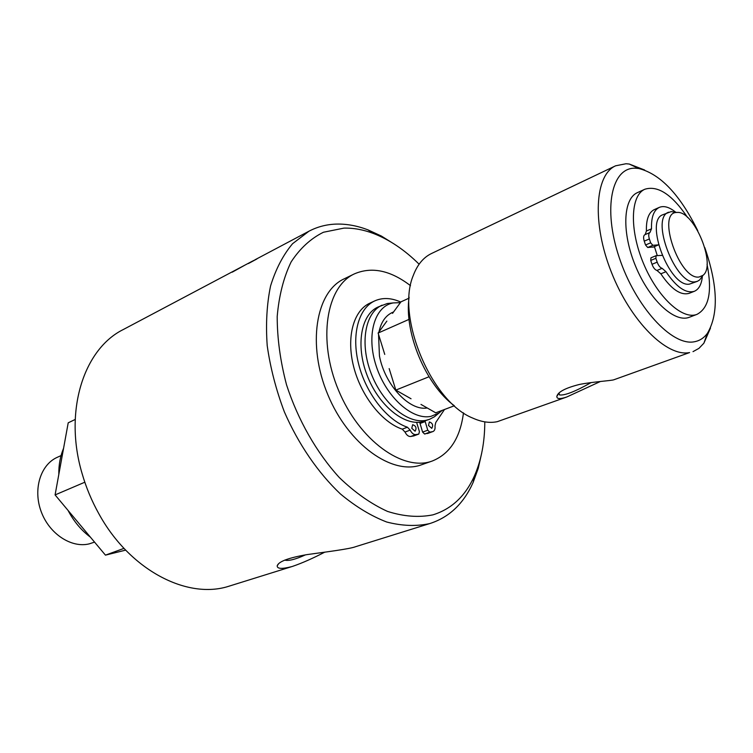 <?xml version="1.0" encoding="UTF-8"?>
<svg xmlns="http://www.w3.org/2000/svg" width="753" height="753" viewBox="0 0 753 753"><rect width="100%" height="100%" fill="white"/><g stroke="black" fill="none" stroke-linecap="round" stroke-linejoin="round"><path stroke-width="1.13" d="M654.413 246.608L657.265 255.559M244.179 265.527L232.188 272.191L244.188 265.545M248.405 263.55L252.095 261.329M249.196 263.126L256.952 258.928L248.339 263.446M253.742 260.453L249.158 263.051M394.723 244.377L381.423 236.075L367.906 229.834C357.346 225.806 346.992 223.895 336.836 224.074C326.915 224.3 317.625 226.672 308.975 231.199L292.588 243.69C283.119 254.975 275.777 269.066 270.572 285.952C266.797 304.193 265.677 324.101 267.211 345.655C270.336 367.728 276.04 389.781 284.333 411.797C298.414 444.157 318.02 472.743 340.45 493.977C355.736 506.684 371.154 516.021 386.684 522.008C401.942 525.961 416.24 526.498 429.587 523.617L430.66 523.288C449.71 516.878 463.867 503.249 473.129 482.409L478.221 468.422L481.694 453.127M430.66 523.288L355.576 546.706C349.938 548.956 326.087 551.968 307.092 554.594C288.512 557.822 278.554 561.55 277.217 565.785C277.01 568.882 281.81 569.174 291.609 566.661L292.729 566.322C302.282 563.018 312.956 558.302 324.759 552.156M252.547 261.084L123.238 329.56C83.687 349.063 63.534 411.251 82.105 473.571C86.153 487.577 91.725 500.943 98.812 513.678C129.695 570.209 187.309 599.783 228.912 586.22L292.729 566.322M702.389 276.172C701.627 284.276 698.935 289.321 694.304 291.317C685.832 293.708 676.392 287.166 665.981 271.711L662.122 268.341C660.146 267.72 658.499 265.658 657.181 262.157L655.872 258.288L656.117 255.662L662.075 255.408M694.304 291.317L689.174 293.322C680.684 295.722 671.224 289.218 660.823 273.81L656.964 270.449C654.988 269.838 653.331 267.786 652.013 264.303L650.724 260.434L650.969 257.818L655.957 255.766M645.189 234.559L646.422 231.011C646.083 219.499 648.71 212.365 654.301 209.607L659.327 207.376C664.005 205.494 669.492 207.131 675.78 212.299M658.499 244.847L652.842 245.318L650.667 242.814L649.368 238.955C648.361 235.548 648.549 233.402 649.952 232.508L651.514 228.799C651.157 217.269 653.755 210.125 659.327 207.376M653.444 246.956L647.712 247.492L645.537 244.998L644.239 241.148C643.231 237.76 643.429 235.614 644.841 234.72L649.858 232.555M420.974 404.408L435.733 412.813L454.37 405.763M389.16 368.594L395.824 390.101L411.053 398.77M386.873 321.107L378.128 333.052L384.755 354.418M427.233 407.975C409.463 411.232 384.821 384.915 379.446 355.943L378.543 334.379M378.975 331.894C381.093 322.152 385.508 315.705 392.209 312.551L393.584 311.93M392.548 313.352L400.973 301.831L408.992 298.188M400.37 302.659L393.273 302.913C374.495 306.076 365.977 335.443 376.284 366.316C386.327 397.226 412.333 420.419 430.989 416.353L439.112 412.936L442.237 410.357M409.039 319.376L378.128 333.052M429.022 376.754L395.824 390.101M675.385 212.242L671.177 211.593L662.904 214.727C643.956 220.544 669.906 288.23 689.579 284.097L697.447 281.302L699.65 279.937L702.154 276.492M668.664 212.205C649.783 217.975 675.836 285.876 695.424 281.782L697.447 281.302M699.142 276.991L703.01 275.316C716.658 265.329 694.219 210.652 677.211 212.45L676.825 212.459C656.023 211.969 679.63 280.615 699.142 276.991M411.769 428.316L412.653 424.701C416.033 425.916 416.851 428.09 415.11 431.215L411.769 428.316M428.513 425.483L429.361 421.925C432.646 423.148 433.446 425.285 431.77 428.344L428.513 425.483M416.616 422.329L419.421 431.657L418.819 434.067L415.863 434.603C413.651 434.745 411.759 433.248 410.178 430.114L407.42 427.215C387.155 420.485 366.08 393.621 358.692 364.32C351.199 335 358.475 308.25 374.759 300.889C382.637 297.407 391.325 297.802 400.794 302.075M413.811 435.902L410.705 436.505C408.484 436.655 406.592 435.168 405.02 432.043L402.262 429.154C381.997 422.471 360.941 395.711 353.599 366.495C346.154 337.269 353.477 310.565 369.789 303.195L374.759 300.889M444.496 409.5L435.78 422.461L434.989 425.887C435.347 428.852 434.669 430.754 432.956 431.563L429.784 432.156L427.751 430.208L425.031 421.012M432.956 431.563L424.636 434.048L422.612 432.109L420.042 423.478L425.172 421.548M419.779 422.198L420.042 423.478M90.407 537.153C81.268 530.338 73.822 521.424 68.062 510.43M58.809 474.522C58.668 464.93 60.259 456.177 63.581 448.27M125.666 550.123L105.448 555.14L55.091 494.919L68.212 422.81L75.206 419.459M105.448 555.14L124 548.372M84.825 482.212L55.091 494.919M61.059 455.593L57.228 457.335C40.493 464.742 32.859 489.328 41.161 511.551C49.265 533.839 71.366 548.335 89.24 543.864L94.558 542.113M391.287 303.12L387.258 303.525L378.034 307.026C361.073 314.453 355.557 345.279 366.993 375.022C378.232 404.822 403.561 425.869 421.915 421.868L429.587 419.308L434.434 416.767L437.568 414.197M382.044 305.191C365.101 312.608 359.623 343.49 371.097 373.3C382.373 403.184 407.712 424.297 426.047 420.315L429.587 419.308M463.471 412.842C460.262 437.87 449.87 453.927 432.269 461.015C403.25 471.962 359.237 440.477 338.53 390.28C317.474 340.224 326.115 286.808 354.324 273.904C371.747 266.411 390.468 270.336 410.498 285.679M432.269 461.015L421.501 464.78C392.369 475.755 348.413 444.581 327.847 394.732C306.932 345.025 315.761 291.853 344.065 278.902L354.324 273.904M419.11 264.199C404.672 249.93 389.508 239.718 373.61 233.543C363.53 229.712 353.646 227.905 343.97 228.112L323.423 232.253C310.744 238.522 299.967 248.424 291.1 261.969C283.636 277.452 279.005 295.628 277.198 316.486C277.208 338.455 280.323 361.233 286.535 384.83C297.962 419.995 316.561 452.581 339.302 477.543C355.002 492.613 371.06 503.898 387.484 511.4C403.664 516.539 418.8 517.688 432.909 514.854C451.593 509.056 465.458 496.02 474.512 475.745C481.327 460.111 484.753 442.152 484.791 421.859M305.492 554.848C295.553 559.385 288.634 561.145 284.719 560.119M707.039 264.209C712.376 291.204 709.034 307.921 697.014 314.349C682.538 320.307 657.369 297.03 643.41 263.268C629.273 229.58 630.468 195.319 644.888 189.229C657.915 185.229 672.137 194.622 687.545 217.429M697.014 314.349L689.343 317.258C674.782 323.235 649.594 300.099 635.692 266.477C621.611 232.941 622.919 198.764 637.424 192.636L644.888 189.229M697.767 230.719C679.978 194.669 660.296 173.924 638.704 168.493L635.767 168.23C611.756 166.714 602.598 208.054 619.154 257.338C635.381 306.659 671.958 346.427 694.322 341.768C699.584 340.827 703.942 338.022 707.387 333.344C718.729 314.199 717.873 285.613 704.799 247.586M409.114 297.181C403.796 332.205 425.727 384.839 454.332 405.735M591.161 382.552C575.33 391.513 564.778 395.645 559.526 394.939L558.877 393.16M644.653 170.018L629.254 164.041L626.035 163.74L615.596 165.811C594.823 174.95 591.849 223.086 611.389 272.219C630.694 321.427 666.979 357.346 689.597 352.555L613.751 379.813C610.975 380.726 593.392 381.724 579.386 384.463C565.39 388.002 557.879 391.974 556.844 396.379C556.731 399.052 560.016 399.259 566.708 397.019L600.292 381.536M615.596 165.811L431.478 253.526C423.421 257.413 417.369 264.698 413.322 275.382C395.673 316.364 431.243 401.763 472.771 418.094C481.609 422.066 489.779 423.252 497.3 421.671L566.708 397.019M693.014 351.642L698.944 348.366L703.886 343.189L710.493 328.044M662.122 268.341L656.964 270.449M660.823 273.81L665.981 271.711M651.514 228.799L646.422 231.011M644.239 241.148L649.368 238.955M652.86 247.2L657.981 245.036M647.712 247.492L652.842 245.318M645.537 244.998L650.667 242.814M652.013 264.303L657.181 262.157M650.724 260.434L655.872 258.288M413.519 436.006L418.677 434.105M410.705 436.505L415.863 434.603M405.02 432.043L410.178 430.114M402.262 429.154L407.42 427.215M427.384 433.568L432.523 431.676M424.636 434.048L429.784 432.156M422.612 432.109L427.751 430.208M254.825 259.879L308.975 231.199M644.841 234.72L649.952 232.508M653.171 247.135L658.291 244.97M650.969 257.818L656.117 255.662M676.825 212.459L671.177 211.593M703.01 275.316L699.65 279.937M413.67 435.968L418.819 434.067M393.273 302.913L387.258 303.525M439.112 412.936L434.434 416.767M278.704 563.611L277.217 565.785M373.61 233.543L367.906 229.834M474.512 475.745L473.129 482.409M558.867 393.207L556.844 396.379M558.98 393.066L559.526 394.939M638.704 168.493L629.254 164.041M707.387 333.344L703.886 343.189"/></g></svg>
